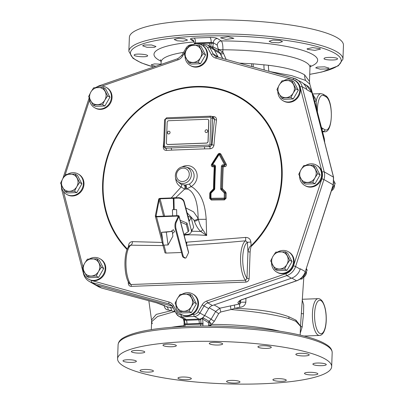<?xml version="1.0" encoding="UTF-8"?>
<svg xmlns="http://www.w3.org/2000/svg" width="404" height="404" viewBox="0 0 404 404"><rect width="100%" height="100%" fill="white"/><g stroke="black" fill="none" stroke-linecap="round" stroke-linejoin="round"><path stroke-width="0.61" d="M187.653 341.617A107.116 21.074 2.1 0 1 331.674 366.635A107.116 21.074 2.1 0 1 261.605 383.8A107.116 21.074 2.1 0 1 117.584 358.782A107.116 21.074 2.1 0 1 187.653 341.617M296.248 354.858A6.696 1.318 2.1 0 1 295.834 354.384A6.696 1.318 2.1 0 1 301.374 353.288A6.696 1.318 2.1 0 1 308.802 354.394A6.696 1.318 2.1 0 1 309.217 354.874A6.696 1.318 2.1 0 1 303.677 355.964A6.696 1.318 2.1 0 1 296.248 354.858M260.322 347.93A6.696 1.318 2.1 0 1 257.919 346.824A6.696 1.318 2.1 0 1 261.792 345.774A6.696 1.318 2.1 0 1 268.887 346.208A6.696 1.318 2.1 0 1 271.296 347.314A6.696 1.318 2.1 0 1 267.423 348.364A6.696 1.318 2.1 0 1 260.322 347.93M214.837 344.96A6.696 1.318 2.1 0 1 209.282 343.456A6.696 1.318 2.1 0 1 217.115 342.441A6.696 1.318 2.1 0 1 222.665 343.945A6.696 1.318 2.1 0 1 214.837 344.96M171.973 346.743A6.696 1.318 2.1 0 1 162.974 345.183A6.696 1.318 2.1 0 1 167.352 344.107A6.696 1.318 2.1 0 1 176.351 345.673A6.696 1.318 2.1 0 1 171.973 346.743M143.218 352.808A6.696 1.318 2.1 0 1 135.774 352.939A6.696 1.318 2.1 0 1 131.386 351.536A6.696 1.318 2.1 0 1 132.936 350.758A6.696 1.318 2.1 0 1 140.375 350.627A6.696 1.318 2.1 0 1 144.768 352.03A6.696 1.318 2.1 0 1 143.218 352.808M136.274 361.524A6.696 1.318 2.1 0 1 129.088 362.358A6.696 1.318 2.1 0 1 122.993 360.822A6.696 1.318 2.1 0 1 123.089 360.61A6.696 1.318 2.1 0 1 130.28 359.777A6.696 1.318 2.1 0 1 136.375 361.312A6.696 1.318 2.1 0 1 136.274 361.524M153.01 370.554A6.696 1.318 2.1 0 1 153.419 371.034A6.696 1.318 2.1 0 1 147.879 372.129A6.696 1.318 2.1 0 1 140.451 371.024A6.696 1.318 2.1 0 1 140.042 370.544A6.696 1.318 2.1 0 1 145.581 369.453A6.696 1.318 2.1 0 1 153.01 370.554M188.931 377.488A6.696 1.318 2.1 0 1 191.339 378.593A6.696 1.318 2.1 0 1 187.466 379.644A6.696 1.318 2.1 0 1 180.366 379.21A6.696 1.318 2.1 0 1 177.957 378.104A6.696 1.318 2.1 0 1 181.83 377.053A6.696 1.318 2.1 0 1 188.931 377.488M234.421 380.457A6.696 1.318 2.1 0 1 239.971 381.962A6.696 1.318 2.1 0 1 232.143 382.977A6.696 1.318 2.1 0 1 226.588 381.472A6.696 1.318 2.1 0 1 234.421 380.457M277.285 378.674A6.696 1.318 2.1 0 1 286.284 380.235A6.696 1.318 2.1 0 1 281.906 381.31A6.696 1.318 2.1 0 1 272.902 379.745A6.696 1.318 2.1 0 1 277.285 378.674M306.04 372.609A6.696 1.318 2.1 0 1 313.479 372.478A6.696 1.318 2.1 0 1 317.867 373.882A6.696 1.318 2.1 0 1 316.322 374.659A6.696 1.318 2.1 0 1 308.878 374.791A6.696 1.318 2.1 0 1 304.49 373.387A6.696 1.318 2.1 0 1 306.04 372.609M312.979 363.893A6.696 1.318 2.1 0 1 320.17 363.06A6.696 1.318 2.1 0 1 326.265 364.595A6.696 1.318 2.1 0 1 326.164 364.807A6.696 1.318 2.1 0 1 318.978 365.64A6.696 1.318 2.1 0 1 312.883 364.105A6.696 1.318 2.1 0 1 312.979 363.893M176.462 313.893A6.696 6.146 -60.3 0 0 178.679 316.175A6.696 6.146 -60.3 0 0 181.755 316.923L194.395 316.448A6.696 6.146 -60.3 0 0 199.924 313.019L204.545 315.655A6.696 6.146 119.7 0 1 202.04 318.18L200.783 319.463A7.449 6.838 119.7 0 1 198.803 319.832L186.486 320.291A7.449 6.838 119.7 0 1 184.35 320.019L185.153 324.71L200.849 324.129L200.879 323.25A1.672 0.328 2.1 0 1 203.03 323.518L202.651 319.301A1.672 1.535 119.7 0 1 203.318 317.973L209.11 321.276L210.711 326.003M202.853 325.998L203.03 323.518M202.439 317.802L203.318 317.973M201.783 318.559L208.444 322.604L208.742 325.988M204.545 315.655L208.691 308.6L204.071 305.964A6.696 6.146 119.7 0 1 207.792 302.869L286.85 275.584A13.388 12.287 -60.3 0 0 295.587 266.534L323.927 179.533A13.388 12.287 -60.3 0 0 324.21 171.857L302.177 86.729A13.388 12.287 -60.3 0 0 296.662 79.381A13.388 12.287 -60.3 0 0 294.082 78.31A1.672 0.646 -74.5 0 0 294.021 78.285L216.756 56.823A1.672 0.646 -74.5 0 1 216.812 56.848L293.961 78.275M304.086 84.274L306.419 85.269L311.868 92.582L333.477 177.149L333.199 184.82L305.303 271.619L300.334 268.786L300.207 269.17A13.388 12.287 -60.3 0 1 291.471 278.22L212.413 305.51A6.696 6.146 -60.3 0 0 208.691 308.6M239.976 300.697L239.85 301.818L240.481 302.182C240.829 303.323 240.542 303.919 239.617 303.97L219.801 308.201L215.675 311.464L211.11 319.175L209.11 321.276A1.672 1.535 119.7 0 0 208.444 322.604M303.318 83.502L306.419 85.269C309.237 86.941 311.09 89.415 311.974 92.703L333.583 177.27L333.31 184.906L305.303 271.619C303.727 276.114 300.803 279.164 296.531 280.77L241.946 299.591L239.34 301.187M202.04 318.18A6.696 6.146 119.7 0 1 199.015 319.084L186.375 319.559A6.696 6.146 119.7 0 1 183.3 318.812L178.679 316.175L176.371 313.802A1.672 0.576 151.7 0 1 177.27 312.681A5.02 4.606 -60.3 0 0 181.239 314.953L182.159 314.918M184.35 320.019L183.446 319.211C184.436 323.043 183.966 322.473 184.093 324.079L183.911 326.513M96.505 285.143L101.571 288.032L98.828 286.906L89.173 281.396A13.388 12.287 -60.3 0 0 91.753 282.472L96.374 285.108L172.235 306.176M98.828 286.906L101.626 288.057A1.672 0.596 -74.9 0 1 101.571 288.032L156.429 302.803L101.626 288.057A1.672 0.596 -74.9 0 0 101.687 288.062M164.085 305.136C164.574 308.247 165.918 309.843 168.12 309.919A3.348 2.555 -79.3 0 0 166.529 306.692L165.246 306.015A1.672 1.535 -60.3 0 0 165.584 306.151L166.529 306.692L173.271 308.035M186.486 320.291A4.192 1.449 -92.1 0 1 186.941 323.902A10.802 9.908 119.7 0 1 185.184 323.806A1.672 0.328 -177.9 0 0 184.093 324.079M198.803 319.832A4.192 1.449 -92.1 0 1 199.263 323.447A10.802 9.908 119.7 0 0 200.879 323.25L200.783 319.463M209.171 321.236L211.625 324.422L210.767 325.447A1.672 0.545 -174.9 0 1 208.878 324.942M204.641 315.484L211.11 319.175A3.348 0.333 -149.7 0 0 214.332 321.276L211.625 324.422A74.477 14.65 2.1 0 1 280.078 331.275M230.527 305.772A3.348 0.359 -101.7 0 0 231.053 309.54L220.781 311.989L218.71 313.565L214.332 321.276M234.512 304.959A3.348 0.414 -101.4 0 0 234.891 308.343L231.053 309.54C255.727 311.595 274.988 314.6 288.84 318.559L295.905 321.321L300.495 326.255L303.818 277.154M241.88 299.697L241.946 299.591C241.511 299.455 236.037 302.576 238.663 303.424L239.617 303.97A3.348 0.586 -100.5 0 0 239.804 307.277L234.891 308.343C258.075 309.136 276.109 311.964 288.986 316.822L295.991 320.18L300.505 325.983M240.436 300.404L240.481 302.182L245.864 302.177L245.895 298.309M239.804 307.277C243.228 307.015 245.248 305.318 245.864 302.177M239.335 301.263L239.85 301.818A1.661 1.525 119.7 0 1 238.663 303.424M131.285 286.37A1.672 0.576 87.9 0 0 130.891 284.517L245.475 280.25L246.985 278.336L247.96 251.677C248.94 247.884 249.985 245.9 251.101 245.723A259.706 89.678 -92.1 0 1 250.899 242.016L247.41 242.289A19.246 6.646 87.9 0 0 242.708 258.656A19.246 6.646 87.9 0 0 246.985 278.336A1.672 0.328 2.1 0 0 249.132 278.609C248.844 280.699 247.758 281.861 245.869 282.103L131.285 286.37C129.406 286.274 128.401 285.184 128.27 283.108A1.672 0.328 2.1 0 0 129.053 283.022M209.499 46.142A7.449 6.838 119.7 0 1 210.797 46.354L212.095 47.621A6.696 6.146 119.7 0 1 214.287 49.894L217.928 56.661A6.696 6.146 -60.3 0 0 218.291 57.247M216.696 56.812A6.696 6.146 119.7 0 1 215.524 56.307A6.696 6.146 119.7 0 1 213.307 54.025L209.666 47.258A6.696 6.146 -60.3 0 0 207.449 44.975L212.075 47.611A6.696 6.146 119.7 0 1 212.095 47.621M311.974 92.703A1.672 0.5 165.7 0 0 311.868 92.582L306.899 89.744L306.803 89.365A13.388 12.287 -60.3 0 0 301.283 82.017L294.021 78.285A1.672 0.646 -74.5 0 0 292.996 79.568L215.731 58.105A8.368 7.681 119.7 0 1 211.348 54.575L207.707 47.813A5.02 4.606 -60.3 0 0 203.737 45.541L202.636 45.581M219.468 52.262L222.695 58.474M226.169 59.439L222.826 51.965L212.802 46.697A2.838 2.606 -60.3 0 0 213.645 48.763L213.307 48.561M210.797 46.354L211.151 43.253A1.672 0.328 2.1 0 1 213.297 43.526L212.802 46.697L211.615 46.98M195.445 43.91L195.45 43.864A10.802 9.908 119.7 0 1 197.218 43.637L209.54 43.183A10.802 9.908 119.7 0 1 211.151 43.253L211.181 42.38L213.322 42.738A4.192 3.833 121.8 0 1 217.418 38.501L221.326 40.925A81.886 16.11 2.1 0 1 300.601 49.732A81.886 16.11 2.1 0 1 310.07 66.695M194.046 41.546L190.744 39.496A4.192 3.833 -58.2 0 1 192.769 40.026L192.769 40.026C193.157 39.663 193.698 40.748 194.385 43.289L194.354 44.112A1.672 0.328 2.1 0 1 195.45 43.864L195.486 42.965L211.181 42.38A4.192 1.444 87.8 0 0 209.903 37.466C213.363 37.41 215.867 37.754 217.418 38.501M239.441 63.125L253.192 63.827L268.438 65.266C285.542 67.402 297.617 70.619 304.661 74.917L309.469 81.441L309.984 67.418A74.477 14.65 -177.9 0 0 222.907 49.793C222.973 45.288 222.442 42.334 221.326 40.925A4.192 3.833 -58.2 0 0 217.231 45.162L213.322 42.738L213.297 43.526M152.338 323.72L151.601 321.736L151.52 319.998L156.247 314.393L171.382 310.671L168.12 309.919M151.313 329.639L151.601 321.736L157.575 316.484L174.2 311.686L171.382 310.671A3.348 2.434 101.4 0 0 169.917 307.353M175.376 311.949L174.2 311.686A3.348 2.394 101.6 0 0 174.21 309.782M173.422 308.318A3.348 2.394 101.6 0 0 172.851 307.949M302.217 299.839L303.702 304.929L303.495 313.772L302.172 326.922L300.238 333.265M223.574 53.333A2.838 0.707 -24.6 0 1 220.635 54.04M218.211 49.783A2.838 2.606 -60.3 0 0 219.054 51.848L213.645 48.763M194.491 43.44L195.486 42.965A4.192 1.449 88 0 0 194.218 38.047L209.903 37.466M190.744 39.496C189.845 38.723 191.001 38.244 194.218 38.047M178.563 38.36L184.719 38.804L187.557 40.097L183.174 41.218L177.023 40.764L174.18 39.476L178.563 38.36M144.147 45.011L151.586 44.975L155.969 46.495L154.419 47.278L146.985 47.308L142.597 45.793L144.147 45.011M134.3 54.858C135.36 53.232 149.354 54.444 147.48 55.994C146.42 57.61 132.426 56.409 134.3 54.858L134.204 55.07M155.868 66.241L151.662 65.276L151.248 64.812L154.495 63.903L161.044 64.196M320.019 48.642L320.428 49.142L314.883 50.374L307.449 49.333L307.04 48.834L312.585 47.596L320.019 48.642M280.098 40.456L282.507 41.627L278.629 42.799L271.528 42.405L269.12 41.228L273.003 40.062L280.098 40.456M228.326 36.693L233.871 38.314L226.038 39.43L220.493 37.804L228.326 36.693M327.533 68.907L320.089 69.14L315.691 67.852L317.241 67.079L324.685 66.847L329.083 68.135L327.533 68.907M337.375 59.06C336.315 60.736 322.306 60.004 324.185 58.368C325.245 56.676 339.254 57.419 337.375 59.06L337.476 58.843M219.064 51.858A2.838 2.591 -57.3 0 1 218.241 49.798L218.266 49.101A4.192 0.823 2.1 0 0 222.907 49.793L222.826 51.965A2.838 0.742 -34.7 0 1 220.135 53.101M128.856 51.333L129.371 37.365A107.116 21.074 2.1 0 1 199.44 20.2A107.116 21.074 2.1 0 1 343.456 45.218L342.946 59.181A107.116 21.074 -177.9 0 0 198.925 34.168A107.116 21.074 -177.9 0 0 128.856 51.333L132.961 58.262L141.052 62.782L153.54 67.039M269.811 71.558L291.587 75.624L305.601 80.441L309.823 84.183L309.469 81.441M323.968 139.638L324.644 141.445L324.311 138.587L316.241 107.419L315.297 105.712M323.165 136.507L324.311 138.587M314.59 101.091A1.672 1.101 164.5 0 0 316.18 101.086L316.776 109.484M312.757 94.283L315.09 98.031L316.18 101.086A18.412 6.358 87.9 0 1 320.963 93.652L323.079 94.198A1.672 1.535 -60.3 0 1 323.821 95.591A16.736 5.777 87.9 0 0 317.438 112.059M156.545 302.828L157.787 303.202C164.004 305.267 162.241 304.666 165.246 306.015M185.8 207.893L193.587 211.868L198.127 218.276L198.324 219.251C199.616 224.159 201.081 227.614 202.717 229.603L206.686 235.512A266.948 92.178 -92.1 0 1 206.186 219.251C205.358 206.929 202.55 197.889 197.748 192.137C194.789 188.799 192.531 186.966 190.976 186.638A11.469 10.524 -60.3 0 0 196.955 173.796A11.469 10.524 -60.3 0 0 186.82 165.6A11.469 10.524 -60.3 0 0 181.83 167.044M202.717 229.603A3.348 0.697 131.7 0 1 200.849 231.522L206.686 235.512A143.789 113.302 -154 0 0 186.436 234.941A143.789 113.302 -154 0 0 185.401 234.982M250.899 242.016C250.394 238.961 248.627 237.436 245.597 237.426L185.956 242.233M211.802 116.544A260.423 51.232 2.1 0 1 213.307 116.519C215.463 116.665 216.529 117.806 216.504 119.948A266.423 91.996 87.9 0 0 213.958 145.127C213.484 147.374 212.176 148.586 210.05 148.768A266.292 52.389 -177.9 0 0 204.611 148.879L171.508 150.111A266.292 52.389 -177.9 0 0 166.367 150.394C164.393 150.369 163.357 149.243 163.261 147.016A266.423 91.996 -92.1 0 1 163.812 140.653M225.674 192.006A267.206 28.073 -136.2 0 1 222.503 188.794A265.085 91.531 -92.1 0 1 223.261 166.706A267.62 52.646 2.1 0 1 224.7 166.701C226.139 166.413 226.664 165.589 226.27 164.241A264.57 53.091 -122.1 0 1 220.907 154.146C220.018 153.096 219.064 153.106 218.049 154.177A267.291 106.222 120.1 0 0 211.534 164.393C210.999 165.746 211.428 166.554 212.822 166.822A267.62 52.646 2.1 0 1 214.241 166.802A266.241 91.93 87.9 0 0 213.484 188.89A266.155 102.01 136.3 0 0 210.257 192.168L209.762 193.354A266.62 92.062 87.9 0 0 209.711 198.394L211.337 200.046A266.696 52.464 2.1 0 1 224.422 199.909L226.099 198.228A264.519 91.339 -92.1 0 1 226.149 193.188L225.674 192.006L224.977 192.501A267.887 28.144 -136.2 0 1 221.796 189.279A0.813 0.788 125.9 0 1 221.574 188.708A265.822 91.789 -92.1 0 1 222.336 166.564A0.813 0.773 138.5 0 1 223.165 165.766A268.221 52.767 2.1 0 1 224.609 165.761L225.437 164.484A265.312 53.242 -122.1 0 1 220.059 154.363L219.458 153.959L218.579 154.373M177.886 181.563A8.504 7.802 -60.3 0 0 183.078 183.441A8.504 7.802 -60.3 0 0 191.208 176.124A8.504 7.802 -60.3 0 0 186.138 167.099L183.613 166.771C176.503 166.66 172.422 177.073 177.886 181.563L179.755 183.264A9.07 8.322 -60.3 0 0 181.426 184.426L185.037 185.062L189.229 184.133A9.07 8.322 -60.3 0 0 194.117 175.351A9.07 8.322 -60.3 0 0 188.557 167.837L186.138 167.099A8.504 7.802 -60.3 0 0 183.689 166.781M175.528 197.793L184.633 189.133L186.582 189.062L190.976 186.638A2.515 0.545 60.5 0 0 189.229 184.133M187.067 212.721L194.117 220.321A3.348 1.666 163.3 0 0 198.127 218.276C197.894 193.809 189.436 188.85 186.582 189.062A2.515 0.515 84.2 0 0 185.956 185.007M171.24 197.955L181.108 187.007L184.633 189.133A2.515 1.202 92 0 0 184.184 185.072M206.186 219.251A6.696 0.303 -1.2 0 1 198.324 219.251A3.348 1.641 162.1 0 1 194.4 221.23C196.172 225.988 198.324 229.416 200.849 231.522A147.384 116.135 -154 0 0 191.526 231.265M162.236 242.435L132.426 241.643C129.891 241.855 128.553 243.501 128.427 246.576A259.706 89.678 87.9 0 0 128.452 247.086M180.669 222.124L186.32 224.488L188.224 231.724L183.911 234.461L187.663 234.34A5.02 3.954 -154 0 0 191.077 232.361A5.02 3.954 -154 0 0 191.274 229.987L191.491 229.543L191.844 230.891L193.647 227.184L191.112 217.539L187.991 216.231M191.112 217.539L189.309 221.241L184.168 201.692A5.02 3.954 26 0 0 178.361 197.687L174.043 197.849L173.892 199.349M156.232 216.251L156.09 215.716L156.707 216.423L155.429 216.473L155.353 215.686L158.787 198.854A1.672 0.853 -14.7 0 1 160.343 198.359L173.26 197.879L173.447 198.586M191.274 229.987L183.951 202.136A5.02 3.954 -154 0 0 178.144 198.132L178.361 197.687M191.491 229.543A5.02 3.954 26 0 1 191.567 231.068A5.02 3.954 26 0 1 191.294 231.916L191.077 232.361M191.844 230.891L191.567 231.068M186.33 234.391L184.244 235.719M164.615 216.13L160.065 198.808L158.787 198.854M173.26 197.879L173.043 198.324L160.065 198.808L159.171 199.571L156.101 216.009M182.35 255.747L183.103 255.717A3.348 1.156 87.9 0 0 183.886 257.146L185.375 257.994A3.348 1.156 87.9 0 0 185.623 258.06L184.87 258.09A3.348 1.156 -92.1 0 1 184.623 258.025L183.128 257.171A3.348 1.156 -92.1 0 1 182.35 255.747L175.331 229.048A5.02 1.732 -92.1 0 1 175.588 222.089L178.31 216.493A0.803 0.409 -14.7 0 0 178.336 216.317A0.803 0.409 -14.7 0 0 177.775 216.079L156.55 216.867A1.672 0.853 165.3 0 1 155.429 216.473L155.363 216.297M173.043 198.324L173.346 199.313M173.831 198.293L178.144 198.132M163.974 245.107L166.069 253.076A1.672 0.853 165.3 0 1 164.943 252.682L155.368 216.307M185.623 258.06A3.348 1.156 87.9 0 0 186.229 257.5L188.562 252.712A1.672 0.853 165.3 0 0 188.612 252.343L179.093 216.135A1.672 0.853 165.3 0 1 179.048 216.504L188.562 252.712M166.069 253.076L181.497 252.5M183.103 255.717L176.083 229.018L175.331 229.048M179.048 216.504L176.341 222.064A5.02 1.732 87.9 0 0 176.083 229.018M179.093 216.135A1.672 0.853 165.3 0 0 177.927 215.635L156.707 216.423M171.089 231.396L173.367 229.699L174.584 231.633L172.533 233.462M172.245 231.351L172.902 236.158L168.064 244.955L166.317 232.133L172.245 231.351L161.605 232.31L163.352 245.127L168.064 244.955M166.317 232.133L161.605 232.31M188.224 231.724L188.9 230.336L186.996 223.099L180.174 220.241M186.32 224.488L186.996 223.099M172.594 215.832L172.422 209.727L173.791 209.636L176.609 209.61L176.775 215.675M163.064 245.597L130.391 245.183C123.498 248.086 123.038 276.144 129.679 283.916L130.891 284.517A20.922 7.227 87.9 0 1 125.967 263.368A20.922 7.227 87.9 0 1 130.962 245.056A3.348 1.828 -88.9 0 0 132.426 241.643M245.597 237.426A3.348 0.419 -94.9 0 1 245.546 240.789C224.836 242.814 205.086 244.299 186.289 245.253M127.119 249.591A95.718 87.835 119.7 0 1 131.522 116.11A95.718 87.835 119.7 0 1 259.252 112.585A95.718 87.835 119.7 0 1 251.505 246.157C251.086 245.879 250.616 247.809 250.111 251.95A1.672 0.328 -177.9 0 1 247.96 251.677A262.954 90.799 -92.1 0 1 247.41 242.289L245.546 240.789A20.922 7.227 -92.1 0 0 240.557 259.1A20.922 7.227 -92.1 0 0 245.475 280.25A1.672 0.576 -92.1 0 1 245.869 282.103M128.427 246.576L128.846 246.571M213.125 117.296A1.672 0.439 89 0 0 213.307 116.519M212.837 117.453L213.817 117.695L214.544 119.321A1.672 0.662 -173.1 0 0 216.504 119.948M209.949 144.213L210.908 117.968A0.828 0.763 -60.3 0 0 210.161 117.185L166.206 118.821A0.828 0.763 -60.3 0 0 165.398 119.665L164.433 145.91A0.828 0.763 -60.3 0 0 165.186 146.692L209.141 145.056A0.828 0.763 -60.3 0 0 209.949 144.213L211.984 144.657L209.681 146.622A267.958 52.712 -177.9 0 0 204.207 146.733L209.53 146.536A2.091 1.919 -60.3 0 0 211.565 144.415L212.524 118.17L214.544 119.321A268.089 92.572 87.9 0 0 211.984 144.657A1.672 0.51 -175.4 0 0 213.958 145.127M209.141 145.056A1.257 0.434 87.9 0 0 209.53 146.536L209.681 146.622A1.672 0.439 -91 0 1 210.05 148.768M204.611 148.879A1.672 0.475 -91.3 0 0 204.207 146.733L170.897 147.975A1.672 0.677 -93 0 1 171.508 150.111M165.186 146.692A1.257 0.434 87.9 0 0 165.574 148.172L170.897 147.975A267.958 52.712 -177.9 0 0 165.726 148.258A1.672 0.712 -93.3 0 1 166.367 150.394M164.433 145.91L163.61 146.112L164.615 147.94A2.091 1.919 -60.3 0 0 165.574 148.172L164.736 148.005M163.751 146.94A1.672 0.51 4.6 0 1 163.261 147.016M167.195 144.324A1.672 1.535 -60.3 0 0 168.008 144.541L206.464 143.107A1.672 1.535 -60.3 0 0 208.095 141.41L208.848 120.912A1.672 1.535 -60.3 0 0 208.06 119.488M207.242 119.276L168.786 120.71A1.672 1.535 -60.3 0 0 167.16 122.407L166.408 142.905A1.672 1.535 -60.3 0 0 167.918 144.486L206.373 143.051A1.672 1.535 -60.3 0 0 208.004 141.355L208.752 120.857A1.672 1.535 -60.3 0 0 207.242 119.276M168.993 131.214A1.424 1.424 0 0 0 167.695 133.497A1.404 1.288 -60.3 0 0 170.054 132.638A1.404 1.288 -60.3 0 0 168.796 131.204M206.666 129.81A1.424 1.424 0 0 0 205.363 132.093A1.404 1.288 -60.3 0 0 207.727 131.234A1.404 1.288 -60.3 0 0 206.464 129.8M223.074 164.822L223.261 166.706L221.402 166.418A1.636 1.555 138.5 0 1 223.074 164.822A268.817 52.884 2.1 0 1 224.518 164.817L224.599 164.731A266.059 53.394 -122.1 0 1 219.205 154.581L219.089 154.606A268.443 106.676 120.1 0 0 212.544 164.867L212.59 164.938A268.817 52.884 2.1 0 1 214.014 164.918A1.636 1.54 134.2 0 1 215.529 166.493A267.312 92.304 87.9 0 0 214.766 188.668A1.636 1.566 121.9 0 1 214.272 189.824A267.221 102.419 136.3 0 0 211.034 193.117L211.019 193.147A267.716 92.44 87.9 0 0 210.969 198.213L211.04 198.283A268.089 52.742 2.1 0 1 224.195 198.147L224.25 198.106A266.014 91.854 -92.1 0 1 224.296 193.036L224.276 192.991A268.569 28.214 -136.2 0 1 221.089 189.764A1.636 1.581 125.9 0 1 220.64 188.628A266.559 92.041 -92.1 0 1 221.402 166.418M221.089 189.764L222.503 188.794L220.64 188.628M226.149 193.188L225.225 193.112L224.977 192.501L224.276 192.991M224.296 193.036L225.225 193.112A265.266 91.597 -92.1 0 0 225.174 198.167L226.099 198.228M224.422 199.909L224.311 199.031L225.174 198.167L224.25 198.106M211.337 200.046L211.191 199.167A267.392 52.601 2.1 0 1 224.311 199.031L224.195 198.147M209.711 198.394L210.338 198.303L211.191 199.167L211.04 198.283M209.762 193.354L210.388 193.253A267.165 92.253 87.9 0 0 210.338 198.303L210.969 198.213M210.257 192.168L210.646 192.637L210.338 198.303M211.034 193.117L210.641 192.642L210.388 193.253L210.646 192.637A266.69 102.212 136.3 0 1 213.878 189.355L210.641 192.642M214.766 188.668L213.484 188.89L213.878 189.355A0.813 0.783 121.9 0 0 214.12 188.84L213.878 189.355L214.272 189.824M214.014 164.918L214.241 166.802L214.883 166.645A266.776 92.117 87.9 0 0 214.125 188.779A0.813 0.783 121.9 0 1 214.12 188.84M212.822 166.822L212.706 165.882A268.221 52.767 2.1 0 1 214.13 165.862A0.813 0.768 134.2 0 1 214.883 166.645L215.529 166.493M212.544 164.867L212.039 164.63L211.903 165.079L212.039 164.62L212.706 165.882L212.59 164.938M211.534 164.393L212.029 164.64M218.049 154.177L218.564 154.399M219.205 154.581L220.059 154.363A0.843 0.298 -27.7 0 0 220.907 154.146M226.27 164.241A0.843 0.258 -28.3 0 1 225.437 164.484L224.599 164.731M224.7 166.701L224.518 164.817M175.922 305.04A11.716 10.751 -60.3 0 0 181.113 314.332L181.729 314.686A11.716 10.751 -60.3 0 0 187.113 315.989A11.716 10.751 -60.3 0 0 198.051 307.055A11.716 10.751 -60.3 0 0 193.339 294.334L192.723 293.981A11.716 10.751 -60.3 0 0 187.335 292.678A11.716 10.751 -60.3 0 0 182.133 294.208M181.113 314.332A11.716 10.751 -60.3 0 0 186.496 315.635A11.716 10.751 -60.3 0 0 197.43 306.702A11.716 10.751 -60.3 0 0 192.723 293.981M179.512 311.61L181.845 312.938L191.355 312.585L196.43 303.803L191.986 295.375L189.658 294.041L194.097 302.47L191.289 306.707L189.027 311.257L179.512 311.61L175.073 303.182L177.336 298.637L180.144 294.395L189.658 294.041M196.43 303.803L194.097 302.47M191.355 312.585L189.027 311.257M177.023 307.242A8.782 8.06 119.7 0 1 177.336 298.637A8.782 8.06 119.7 0 1 184.628 294.067A8.782 8.06 119.7 0 1 191.607 298.101A8.782 8.06 119.7 0 1 191.289 306.707A8.782 8.06 119.7 0 1 183.997 311.277A8.782 8.06 119.7 0 1 177.023 307.242M83.163 269.806A11.716 10.751 -60.3 0 0 88.355 279.098L88.971 279.452A11.716 10.751 -60.3 0 0 94.354 280.755A11.716 10.751 -60.3 0 0 105.293 271.821A11.716 10.751 -60.3 0 0 100.581 259.1L99.96 258.747A11.716 10.751 -60.3 0 0 94.576 257.444A11.716 10.751 -60.3 0 0 89.375 258.974M88.355 279.098A11.716 10.751 -60.3 0 0 93.738 280.401A11.716 10.751 -60.3 0 0 104.671 271.468A11.716 10.751 -60.3 0 0 99.96 258.747M86.754 276.376L89.087 277.705L98.596 277.351L103.671 268.569L99.227 260.141L96.899 258.807L101.338 267.236L98.531 271.478L96.268 276.023L86.754 276.376L82.315 267.948L84.577 263.403L87.385 259.166L96.899 258.807M103.671 268.569L101.338 267.236M98.596 277.351L96.268 276.023M84.264 272.008A8.782 8.06 119.7 0 1 84.577 263.403A8.782 8.06 119.7 0 1 91.87 258.833A8.782 8.06 119.7 0 1 98.849 262.868A8.782 8.06 119.7 0 1 98.531 271.478A8.782 8.06 119.7 0 1 91.238 276.043A8.782 8.06 119.7 0 1 84.264 272.008M89.446 98.44A11.716 10.751 -60.3 0 0 94.637 107.732L95.253 108.085A11.716 10.751 -60.3 0 0 100.641 109.388A11.716 10.751 -60.3 0 0 111.575 100.45A11.716 10.751 -60.3 0 0 106.863 87.734L106.247 87.38A11.716 10.751 -60.3 0 0 100.864 86.077A11.716 10.751 -60.3 0 0 95.662 87.607M94.637 107.732A11.716 10.751 -60.3 0 0 100.02 109.035A11.716 10.751 -60.3 0 0 110.954 100.096A11.716 10.751 -60.3 0 0 106.247 87.38M93.036 105.01L95.369 106.338L104.883 105.984L109.954 97.202L105.515 88.774L103.182 87.441L107.621 95.869L104.813 100.106L102.55 104.656L93.036 105.01L88.597 96.581L90.865 92.031L93.667 87.794L103.182 87.441M109.954 97.202L107.621 95.869M104.883 105.984L102.55 104.656M90.547 100.641A8.782 8.06 119.7 0 1 90.865 92.031A8.782 8.06 119.7 0 1 98.152 87.466A8.782 8.06 119.7 0 1 105.131 91.501A8.782 8.06 119.7 0 1 104.813 100.106A8.782 8.06 119.7 0 1 97.526 104.676A8.782 8.06 119.7 0 1 90.547 100.641M185.047 56.191A11.716 10.751 -60.3 0 0 190.239 65.478L190.855 65.832A11.716 10.751 -60.3 0 0 196.238 67.135A11.716 10.751 -60.3 0 0 207.176 58.201A11.716 10.751 -60.3 0 0 202.465 45.48L201.843 45.127A11.716 10.751 -60.3 0 0 196.46 43.824A11.716 10.751 -60.3 0 0 191.259 45.359M190.239 65.478A11.716 10.751 -60.3 0 0 195.622 66.781A11.716 10.751 -60.3 0 0 206.555 57.848A11.716 10.751 -60.3 0 0 201.843 45.127M188.638 62.756L190.971 64.09L200.48 63.731L205.555 54.949L201.111 46.521L198.783 45.192L203.222 53.621L200.414 57.858L198.152 62.403L188.638 62.756L184.199 54.328L186.461 49.783L189.269 45.546L198.783 45.192M205.555 54.949L203.222 53.621M200.48 63.731L198.152 62.403M186.148 58.388A8.782 8.06 119.7 0 1 186.461 49.783A8.782 8.06 119.7 0 1 193.753 45.213A8.782 8.06 119.7 0 1 200.732 49.253A8.782 8.06 119.7 0 1 200.414 57.858A8.782 8.06 119.7 0 1 193.122 62.428A8.782 8.06 119.7 0 1 186.148 58.388M277.806 91.425A11.716 10.751 -60.3 0 0 282.997 100.712L283.613 101.066A11.716 10.751 -60.3 0 0 288.996 102.369A11.716 10.751 -60.3 0 0 299.935 93.435A11.716 10.751 -60.3 0 0 295.223 80.714L294.607 80.361A11.716 10.751 -60.3 0 0 289.219 79.058A11.716 10.751 -60.3 0 0 284.017 80.593M282.997 100.712A11.716 10.751 -60.3 0 0 288.38 102.015A11.716 10.751 -60.3 0 0 299.314 93.082A11.716 10.751 -60.3 0 0 294.607 80.361M281.396 97.99L283.729 99.318L293.238 98.965L298.314 90.183L293.87 81.754L291.542 80.426L295.981 88.855L293.173 93.092L290.91 97.637L281.396 97.99L276.957 89.562L279.22 85.017L282.027 80.78L291.542 80.426M298.314 90.183L295.981 88.855M293.238 98.965L290.91 97.637M278.906 93.622A8.782 8.06 119.7 0 1 279.22 85.017A8.782 8.06 119.7 0 1 286.512 80.447A8.782 8.06 119.7 0 1 293.491 84.487A8.782 8.06 119.7 0 1 293.173 93.092A8.782 8.06 119.7 0 1 285.881 97.657A8.782 8.06 119.7 0 1 278.906 93.622M299.576 176.179A11.716 10.751 -60.3 0 0 304.767 185.471L305.384 185.825A11.716 10.751 -60.3 0 0 310.772 187.128A11.716 10.751 -60.3 0 0 321.705 178.189A11.716 10.751 -60.3 0 0 316.994 165.468L316.377 165.115A11.716 10.751 -60.3 0 0 310.994 163.812A11.716 10.751 -60.3 0 0 305.793 165.347M304.767 185.471A11.716 10.751 -60.3 0 0 310.151 186.774A11.716 10.751 -60.3 0 0 321.084 177.836A11.716 10.751 -60.3 0 0 316.377 165.115M303.167 182.744L305.5 184.078L315.014 183.724L320.084 174.937L315.645 166.509L313.312 165.18L317.751 173.609L314.943 177.846L312.681 182.391L303.167 182.744L298.728 174.316L300.995 169.771L303.798 165.534L313.312 165.18M320.084 174.937L317.751 173.609M315.014 183.724L312.681 182.391M300.677 178.376A8.782 8.06 119.7 0 1 300.995 169.771A8.782 8.06 119.7 0 1 308.287 165.201A8.782 8.06 119.7 0 1 315.261 169.241A8.782 8.06 119.7 0 1 314.943 177.846A8.782 8.06 119.7 0 1 307.656 182.416A8.782 8.06 119.7 0 1 300.677 178.376M271.518 262.792A11.716 10.751 -60.3 0 0 276.71 272.084L277.331 272.437A11.716 10.751 -60.3 0 0 282.714 273.735A11.716 10.751 -60.3 0 0 293.647 264.802A11.716 10.751 -60.3 0 0 288.941 252.081L288.32 251.727A11.716 10.751 -60.3 0 0 282.936 250.424A11.716 10.751 -60.3 0 0 277.735 251.96M276.71 272.084A11.716 10.751 -60.3 0 0 282.093 273.382A11.716 10.751 -60.3 0 0 293.031 264.448A11.716 10.751 -60.3 0 0 288.32 251.727M275.114 269.357L277.447 270.69L286.956 270.332L292.026 261.55L287.587 253.121L285.254 251.793L289.698 260.221L286.891 264.458L284.623 269.003L275.114 269.357L270.675 260.928L272.937 256.383L275.745 252.147L285.254 251.793M292.026 261.55L289.698 260.221M286.956 270.332L284.623 269.003M272.624 264.989A8.782 8.06 119.7 0 1 272.937 256.383A8.782 8.06 119.7 0 1 280.23 251.813A8.782 8.06 119.7 0 1 287.204 255.853A8.782 8.06 119.7 0 1 286.891 264.458A8.782 8.06 119.7 0 1 279.598 269.029A8.782 8.06 119.7 0 1 272.624 264.989M61.388 185.052A11.716 10.751 -60.3 0 0 66.579 194.344L67.2 194.698A11.716 10.751 -60.3 0 0 72.584 196.001A11.716 10.751 -60.3 0 0 83.517 187.062A11.716 10.751 -60.3 0 0 78.81 174.341L78.189 173.993A11.716 10.751 -60.3 0 0 72.806 172.69A11.716 10.751 -60.3 0 0 67.604 174.22M66.579 194.344A11.716 10.751 -60.3 0 0 71.963 195.647A11.716 10.751 -60.3 0 0 82.901 186.709A11.716 10.751 -60.3 0 0 78.189 173.993M64.983 191.622L67.311 192.95L76.826 192.597L81.896 183.815L77.457 175.381L75.124 174.053L79.568 182.482L76.76 186.719L74.493 191.264L64.983 191.622L60.544 183.194L62.807 178.644L65.615 174.407L75.124 174.053M81.896 183.815L79.568 182.482M76.826 192.597L74.493 191.264M62.494 187.249A8.782 8.06 119.7 0 1 62.807 178.644A8.782 8.06 119.7 0 1 70.099 174.079A8.782 8.06 119.7 0 1 77.073 178.113A8.782 8.06 119.7 0 1 76.76 186.719A8.782 8.06 119.7 0 1 69.468 191.289A8.782 8.06 119.7 0 1 62.494 187.249M306.101 269.574L307.156 270.18L306.424 268.564M300.985 278.341L302.081 278.967L304.889 274.725L307.156 270.18M299.904 279.169L302.081 278.967M306.49 271.655A5.858 5.373 119.7 0 1 306.5 272.245A5.858 5.373 119.7 0 1 303.061 277.604M333.82 182.77L335.214 183.567L333.987 180.926M331.563 190.334L335.214 183.567M334.547 185.042A5.858 5.373 119.7 0 1 334.552 185.633A5.858 5.373 119.7 0 1 331.401 190.839M331.674 366.635L332.184 352.672A107.116 21.074 -177.9 0 0 188.163 327.654A107.116 21.074 -177.9 0 0 118.094 344.819L117.584 358.782M218.71 313.565A3.348 0.414 -149.1 0 1 215.675 311.464L209.242 307.792M220.781 311.989L219.801 308.201L214.069 304.934M291.834 278.088L296.531 280.77A1.672 0.515 -109 0 0 296.703 280.79L242.142 299.601M300.207 269.17L295.587 266.534L293.526 265.781L321.867 178.775L323.927 179.533L333.31 184.906M291.471 278.22L286.85 275.584A1.672 0.46 71 0 1 285.881 273.7A11.716 10.751 -60.3 0 0 293.526 265.781M212.413 305.51L207.792 302.869A1.672 0.46 71 0 1 206.823 300.985L285.881 273.7M192.163 314.544L193.875 314.479A5.02 4.606 -60.3 0 0 198.021 311.903L199.924 313.019L204.071 305.964L202.167 304.853A8.368 7.681 119.7 0 1 206.823 300.985M193.875 314.479A1.672 0.576 87.9 0 0 194.395 316.448L199.015 319.084M181.239 314.953A1.672 0.576 87.9 0 0 181.755 316.923L186.375 319.559M165.584 306.151L156.358 302.778M199.263 323.447L186.941 323.902M200.596 326.018L200.849 324.129A1.672 0.328 2.1 0 1 202.995 324.397M184.931 326.467L185.153 324.71A1.672 0.328 -177.9 0 0 184.057 324.983M171.629 327.296A74.477 14.65 2.1 0 1 184.012 325.68M333.583 177.27A1.672 0.5 165.7 0 0 333.477 177.149L324.21 171.857A1.672 0.485 -14.5 0 0 322.114 172.064L300.081 86.936A11.716 10.751 -60.3 0 0 292.996 79.568M321.867 178.775A11.716 10.751 -60.3 0 0 322.114 172.064M90.799 280.26A11.716 10.751 -60.3 0 0 91.683 280.553L169.064 302.046A8.368 7.681 119.7 0 1 173.447 305.576L177.27 312.681M63.479 191.567L82.901 266.635M89.547 99.955L65.034 175.205M188.052 47.253A5.02 4.606 -60.3 0 0 186.951 48.586L182.598 55.994A8.368 7.681 119.7 0 1 177.942 59.863L101.944 86.092M198.021 311.903L202.167 304.853M128.321 281.724L128.27 283.108M249.132 278.609L250.111 251.95M173.447 305.576A1.672 0.576 151.7 0 0 172.548 306.697L176.371 313.802M171.513 305.323L169.135 303.965A6.696 6.146 119.7 0 1 170.422 304.5A6.696 6.146 119.7 0 1 172.523 306.58M91.683 280.553A1.672 0.646 105.5 0 0 91.753 282.472L169.135 303.965A1.672 0.646 105.5 0 1 169.064 302.046M83.8 273.574A1.672 0.485 165.5 0 0 83.557 273.932C84.451 277.225 86.325 279.709 89.173 281.396M61.999 188.734A1.672 0.485 165.5 0 0 61.625 189.183L83.557 273.932M98.652 86.39A1.672 0.46 -109 0 1 98.803 85.931L95.501 87.623M177.942 59.863A1.672 0.46 -109 0 1 177.972 58.605L98.803 85.931M207.707 47.813A1.672 0.576 -28.3 0 1 209.666 47.258L214.287 49.894M214.509 50.308L220.407 53.671A1.672 0.586 154.5 0 1 220.508 53.777L222.75 58.489M208.999 45.859A4.192 1.449 87.9 0 0 209.54 43.183M183.562 52.363A74.477 14.65 -177.9 0 0 161.125 61.958L160.529 59.701M301.313 313.438A1.672 0.313 -176.6 0 0 303.495 313.772M318.11 298.667C319.498 298.506 320.928 299.399 322.402 301.344C325.139 305.904 326.422 312.267 326.245 320.423C326.048 325.548 325.154 329.563 323.564 332.467C322.24 334.522 320.877 335.522 319.478 335.461A18.412 6.358 -92.1 0 1 312.438 313.438A18.412 6.358 -92.1 0 1 318.11 298.667L302.258 299.258M300.465 327.043A1.672 0.929 -172.8 0 1 302.172 326.922M300.47 326.851A1.672 0.919 -172.3 0 1 302.202 326.735M295.905 321.321A13.388 12.327 117.8 0 1 295.991 320.18M288.84 318.559A13.388 11.07 107.5 0 1 288.986 316.822M251.657 66.519A13.388 2.863 93.8 0 1 251.652 63.726M220.528 53.853A1.672 0.586 154.5 0 0 220.508 53.777L219.13 51.909M218.266 49.101L217.231 45.162M309.732 74.311A105.469 20.75 -177.9 0 0 324.877 48.924A105.469 20.75 -177.9 0 0 199.435 36.128A105.469 20.75 -177.9 0 0 153.656 67.003M161.095 61.236A81.886 16.11 2.1 0 1 194.203 41.955M253.217 66.948A13.388 3.136 94 0 1 253.192 63.827M264.261 70.018A13.388 5.025 96.1 0 1 263.943 64.756M269.003 71.336A13.388 5.823 97 0 1 268.438 65.266M305.601 80.441A13.388 12.171 121.9 0 1 304.661 74.917M316.241 107.419L313.065 95.415L312.287 93.935M313.767 97.995L315.09 98.031M322.246 130.81L323.296 131.406A18.412 6.358 87.9 0 0 324.644 131.765C333.123 133.027 333.749 99.611 325.392 95.516L323.079 94.198M321.316 127.21A16.736 5.777 87.9 0 0 322.614 128.391L324.927 129.709A1.672 1.535 119.7 0 1 323.296 131.406L322.412 131.441M322.614 128.391A1.672 1.535 119.7 0 1 321.963 129.709M324.927 129.709A16.736 5.777 87.9 0 0 331.305 116.605A16.736 5.777 87.9 0 0 326.129 96.91A1.672 1.535 -60.3 0 0 325.392 95.516M326.129 96.91L323.821 95.591M326.144 320.301A16.736 5.777 -92.1 0 1 319.761 333.406A16.736 5.777 -92.1 0 1 314.585 313.711A16.736 5.777 -92.1 0 1 320.968 300.606A16.736 5.777 -92.1 0 1 326.144 320.301M306.803 89.365L302.177 86.729A1.672 0.485 -14.5 0 0 300.081 86.936M215.731 58.105A1.672 0.646 -74.5 0 1 216.756 56.823L215.524 56.307M211.348 54.575A1.672 0.576 -28.3 0 1 213.307 54.025L217.928 56.661M203.737 45.541A1.672 0.576 -92.1 0 1 204.252 44.198L200.116 44.349M191.173 45.364A1.672 0.576 -92.1 0 1 191.612 44.667C189.239 44.839 187.395 45.975 186.087 48.066L181.734 55.474L177.972 58.605M186.951 48.586L186.087 48.066M182.598 55.994L181.734 55.474M127.366 249.016A95.127 87.289 -60.3 0 1 111.08 148A95.127 87.289 -60.3 0 1 195.768 87.027A95.127 87.289 -60.3 0 1 276.518 142.718A95.127 87.289 -60.3 0 1 251.101 245.723L251.505 246.157M175.644 177.881A11.469 10.524 -60.3 0 0 181.108 187.007A2.515 1 117.1 0 0 181.426 184.426M185.582 189.143A2.515 0.869 87.9 0 0 185.037 185.062M194.117 220.321L194.4 221.23M183.951 202.136L184.168 201.692M163.534 216.17L159.171 199.571M185.375 257.994L184.623 258.025M183.128 257.171L183.886 257.146M176.341 222.064L175.588 222.089M178.033 217.064L177.775 216.079M156.55 216.867L162.681 240.178M186.759 242.208A3.348 1.156 -92.1 0 1 186.562 244.536M210.908 117.968L212.524 118.17A2.091 1.919 -60.3 0 0 210.641 116.195A1.257 0.434 -92.1 0 0 210.55 116.175L166.594 117.811A1.257 0.434 -92.1 0 1 166.685 117.837M166.206 118.821A1.257 0.434 -92.1 0 1 166.594 117.811L164.574 119.867L163.61 146.112M165.398 119.665L164.574 119.867M210.161 117.185A1.257 0.434 -92.1 0 1 210.55 116.175L211.6 116.428L213.817 117.695L212.928 117.483M183.098 168.114A6.833 6.272 -60.3 0 0 176.442 175.048A6.833 6.272 -60.3 0 0 182.608 181.507A6.833 6.272 -60.3 0 0 189.264 174.573A6.833 6.272 -60.3 0 0 183.098 168.114M211.019 193.147L210.388 193.253M212.039 164.62L212.039 164.63A267.867 106.449 120.1 0 1 218.569 154.389L212.039 164.62M219.089 154.606L218.569 154.389L219.458 153.959M332.184 352.672C332.133 350.046 330.765 347.733 328.073 345.733C321.124 340.547 307.696 336.153 287.789 332.563C259.797 327.462 221.316 325.038 188.678 326.311C155.585 327.664 133.588 331.628 122.695 338.209C119.867 340.006 118.337 342.208 118.094 344.819M183.3 318.913L183.446 319.211M305.414 271.71C303.864 276.154 300.96 279.184 296.703 280.79M170.422 304.5L172.548 306.697M61.251 184.754L61.625 189.183M89.163 97.839L62.878 178.523M161.034 64.453L161.125 61.958M151.52 319.998L148.849 300.768M300.172 335.098L300.495 326.255M319.478 335.461L304.035 336.037M310.747 65.211L309.984 67.418M309.732 74.366L321.938 71.998L338.345 65.796L342.946 59.181M313.065 95.415L309.823 84.183M324.619 142.188L324.644 141.445M322.518 131.845L324.644 131.765M312.666 93.96L320.963 93.652M207.449 44.975L204.252 44.198M192.758 44.627L191.612 44.667M173.962 198.798L174.159 209.626M174.548 197.829L174.164 197.687C173.755 197.485 173.478 198.177 173.341 199.758L173.614 209.646"/></g></svg>
